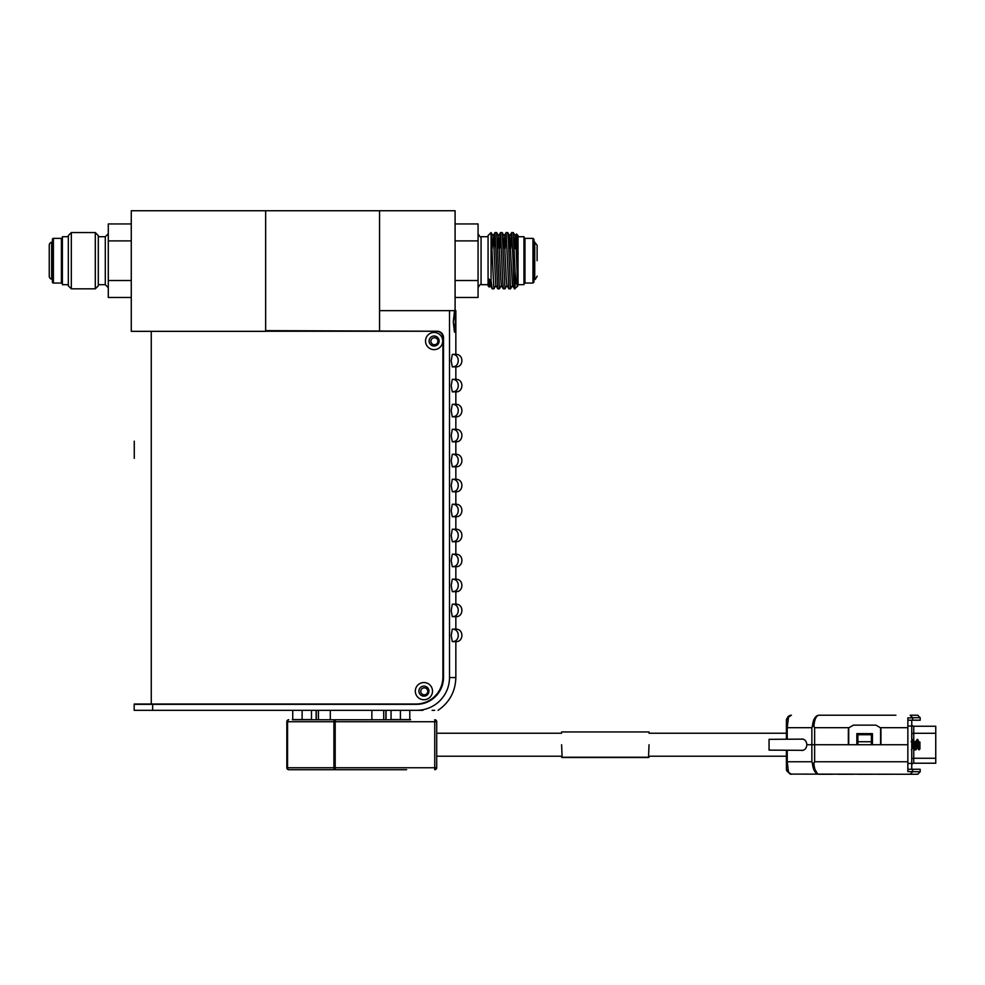 <?xml version="1.0" encoding="UTF-8"?>
<svg xmlns="http://www.w3.org/2000/svg" width="985" height="985" viewBox="0 0 985 985"><rect width="100%" height="100%" fill="white"/><g stroke="black" fill="none" stroke-linecap="round" stroke-linejoin="round"><path stroke-width="1.48" d="M516.423 233.962L518.036 235.575L518.036 284.96L516.423 233.962L515.808 248.614M537.12 260.705L537.12 245.265L537.12 260.705M534.732 279.198L534.732 242.212L533.968 241.239L533.968 282.03L532.971 283.04L532.971 238.37L533.968 239.367L533.968 280.159L534.732 279.198C534.855 280.06 535.655 279.038 537.12 276.145M518.036 236.72L523.971 236.72L523.971 284.677L518.036 284.677M489.323 287.091L488.067 285.835L488.067 235.575L491.059 232.571L491.059 280.59L488.892 279.05L489.323 287.091L490.333 285.391M497.757 288.79L495.024 232.571L496.699 232.62L499.432 288.827L497.794 288.827L495.787 285.391L493.756 243.221L493.116 236.018L491.096 232.571L493.879 288.827L492.204 288.79L491.059 280.59M493.879 288.827L495.886 285.391M499.432 288.827L501.439 285.391M500.577 232.571L502.252 232.62L504.973 288.827L503.31 288.79L502.658 280.59L500.577 232.571L499.58 248.614M504.973 288.827L506.992 285.391M506.13 232.571L507.792 232.62L508.445 240.82L510.525 288.827L508.851 288.79L506.13 232.571L505.133 248.614M510.525 288.827L512.545 285.391M495.024 232.571L494.027 248.614M515.044 282.806C514.379 297.692 513.727 283.2 513.062 260.705L511.671 232.571L510.686 248.614L508.752 248.614L509.664 236.018L511.634 232.62M511.671 232.571L513.345 232.62L515.044 271.601L516.238 282.941L517.494 286.376L517.901 285.478M517.494 286.376L514.453 288.827L512.434 285.391L509.664 236.018M515.044 288.827L515.044 271.601M379.557 330.64L379.557 210.741L455.095 210.741L455.095 310.657L379.557 310.657L379.557 210.741L265.654 210.741L265.654 330.64L437.205 331.243A6.292 6.292 0 0 1 443.509 337.535L443.509 677.348A26.977 26.977 0 0 1 416.532 704.324L134.169 704.324L134.169 710.32L416.729 710.32A32.776 32.776 0 0 0 449.505 677.545L449.505 310.657M455.095 223.94L478.07 223.94L478.07 297.47L455.095 297.47M478.07 280.516L455.095 280.516M478.07 240.894L455.095 240.894M517.605 286.216L515.955 243.221L515.217 236.018L514.33 248.614M508.851 288.79L506.893 285.391L506.241 278.189L504.209 236.018L503.224 248.614M503.31 288.79L501.34 285.391L500.7 278.189L498.669 236.018L497.684 248.614M493.116 236.018L492.131 248.614M492.204 288.79L490.235 285.391L489.668 279.605M427.761 691.335A3.497 3.497 0 0 0 424.264 687.838A3.497 3.497 0 0 0 420.767 691.335A3.497 3.497 0 0 0 424.264 694.831A3.497 3.497 0 0 0 427.761 691.335M437.906 341.229A3.497 3.497 0 0 0 434.41 337.732A3.497 3.497 0 0 0 430.913 341.229A3.497 3.497 0 0 0 434.41 344.725A3.497 3.497 0 0 0 437.906 341.229M413.786 710.32L416.729 710.32M418.723 710.32L422.934 710.32M432.119 710.32L434.619 710.32M454.565 332.154L454.91 331.342M455.365 321.8L455.353 319.497M453.272 321.849L454.442 311.58L455.365 321.849L454.442 332.117L453.272 321.849M449.505 677.545L455.846 677.545L455.846 641.629L452.3 641.629L451.204 635.51L452.3 629.144L455.846 629.144L455.846 616.647L452.3 616.647L451.204 610.54L452.3 604.162L455.846 604.162L455.846 591.665L452.3 591.665L451.204 585.558L452.3 579.18L455.846 579.18L455.846 566.695L452.3 566.695L451.204 560.576L452.3 554.198L455.846 554.198L455.846 541.713L452.3 541.713L451.204 535.594L452.3 529.228L455.846 529.228L455.846 516.731L452.3 516.731L451.204 510.624L452.3 504.246L455.846 504.246L455.846 491.761L452.3 491.761L451.204 485.642L452.3 479.264L455.846 479.264L455.846 466.779L452.3 466.779L451.204 460.66L452.3 454.282L455.846 454.282L455.846 441.797L452.3 441.797L451.204 435.678L452.3 429.312L455.846 429.312L455.846 416.815L452.3 416.815L451.204 410.708L452.3 404.33L455.846 404.33L455.846 391.845L452.3 391.845L451.204 385.726L452.3 379.348L455.846 379.348L455.846 366.863L452.3 366.863L451.204 360.744L452.3 354.378L455.846 354.378L455.846 310.657L455.095 310.657M452.3 354.378L452.3 354.378C460.229 353.984 460.241 367.245 452.3 366.863L454.048 366.605M458.013 358.306L457.188 356.829M452.3 379.348L452.3 379.348C460.229 378.966 460.241 392.227 452.3 391.845L454.048 391.587M458.013 383.288L457.188 381.811M452.3 404.33L452.3 404.33C460.229 403.936 460.241 417.197 452.3 416.815L454.048 416.556M458.013 408.258L457.188 406.793M452.3 429.312L452.3 429.312C460.229 428.918 460.241 442.179 452.3 441.797L454.048 441.539M458.013 433.24L457.188 431.762M452.3 454.282L452.3 454.282C460.229 453.9 460.241 467.161 452.3 466.779L454.048 466.521M458.013 458.222L457.188 456.744M452.3 479.264L452.3 479.264C460.229 478.882 460.241 492.143 452.3 491.761L454.048 491.49M458.013 483.204L457.188 481.727M452.3 504.246L452.3 504.246C460.229 503.852 460.241 517.113 452.3 516.731L454.048 516.472M458.013 508.174L457.188 506.696M452.3 529.228L452.3 529.228C460.229 528.834 460.241 542.095 452.3 541.713L454.048 541.454M458.013 533.156L457.188 531.678M452.3 554.198L452.3 554.198C460.229 553.816 460.241 567.077 452.3 566.695L454.048 566.437M458.013 558.138L457.188 556.66M452.3 579.18L452.3 579.18C460.229 578.786 460.241 592.059 452.3 591.665L454.048 591.406M458.013 583.12L457.188 581.642M452.3 604.162L452.3 604.162C460.229 603.768 460.241 617.029 452.3 616.647L454.048 616.388M458.013 608.09L457.188 606.612M452.3 629.144L452.3 629.144C460.229 628.75 460.241 642.011 452.3 641.629L454.048 641.37M458.013 633.072L457.188 631.594M409.785 710.32L409.785 719.567L400.427 719.567L400.427 710.32M400.427 719.567L391.057 719.567L391.057 710.32M311.482 710.32L311.482 719.567L302.112 719.567L302.112 710.32M302.112 719.567L292.742 719.567L292.742 710.32M316.123 710.32L316.123 719.752L312.319 719.752M383.707 710.32L383.707 719.752L385.861 719.752L385.861 710.32M330.307 710.32L330.307 719.752L410.634 719.752M134.268 458.333L134.268 441.145M415.325 691.138A8.594 8.594 0 0 1 423.919 682.543A8.594 8.594 0 0 1 432.513 691.138A8.594 8.594 0 0 1 423.919 699.732A8.594 8.594 0 0 1 415.325 691.138M428.943 691.138A5.024 5.024 0 0 0 423.919 686.114A5.024 5.024 0 0 0 418.896 691.138A5.024 5.024 0 0 0 423.919 696.161A5.024 5.024 0 0 0 428.943 691.138M425.52 341.032A8.594 8.594 0 0 1 434.114 332.438A8.594 8.594 0 0 1 442.708 341.032A8.594 8.594 0 0 1 434.114 349.626A8.594 8.594 0 0 1 425.52 341.032M439.138 341.032A5.024 5.024 0 0 0 434.114 336.008A5.024 5.024 0 0 0 429.091 341.032A5.024 5.024 0 0 0 434.114 346.055A5.024 5.024 0 0 0 439.138 341.032M265.654 331.243L436.614 331.243A6.292 6.292 0 0 1 442.905 337.535L442.905 677.052A26.977 26.977 0 0 1 415.929 704.029L134.268 704.029M53.399 238.37L53.399 283.04A0.997 0.997 0 0 1 52.402 282.03L52.402 239.367A0.997 0.997 0 0 1 53.399 238.37L61.39 238.37A0.997 0.997 0 0 0 62.387 237.373M53.399 283.04L61.39 283.04A0.997 0.997 0 0 1 62.387 284.037M52.402 280.159A0.997 0.997 0 0 0 51.639 279.198L51.639 242.212A0.997 0.997 0 0 0 52.402 241.239M51.639 279.198A3.152 3.152 0 0 1 49.25 276.145L49.25 245.265A3.152 3.152 0 0 1 51.639 242.212M98.303 284.677L105.296 284.677L105.296 236.72L108.288 233.728M98.303 236.72L105.296 236.72M95.299 288.827L98.303 285.835L98.303 235.575L95.299 232.571L95.299 288.827L71.326 288.827L71.326 232.571L95.299 232.571M71.326 232.571L68.322 235.575L68.322 285.835L71.326 288.827M68.322 236.72L62.387 236.72L62.387 284.677L68.322 284.677M131.276 331.342L265.654 331.342L265.654 210.741L131.276 210.741L131.276 331.342M131.276 223.94L108.288 223.94L108.288 240.894L131.276 240.894M131.276 280.516L108.288 280.516L108.288 240.894M108.288 280.516L108.288 297.47L131.276 297.47M395.145 769.704L406.14 769.704M401.646 769.704L399.639 769.704M308.317 769.704L394.64 769.704M390.651 719.752L386.046 719.752L386.046 710.32M292.336 719.752L335.183 719.752A1.97 1.268 90 0 0 333.915 721.722L287.546 721.722L287.546 767.746A1.97 1.268 90 0 0 288.802 769.704L296.325 769.704M406.633 769.704L288.802 769.704A1.97 1.97 0 0 1 286.832 767.746L286.832 721.722A1.97 1.97 0 0 1 288.802 719.752A1.97 1.268 90 0 0 287.546 721.722L286.832 721.722A1.97 1.97 0 0 1 288.802 719.752A1.97 1.97 0 0 0 286.832 721.722A1.97 1.97 0 0 1 288.802 719.752M436.712 721.722L434.742 721.722L434.742 719.752A1.97 1.97 0 0 1 436.712 721.722L436.712 767.746A1.97 1.97 0 0 1 434.742 769.704A1.97 1.97 0 0 0 436.712 767.746A1.97 1.97 0 0 1 434.742 769.704L434.742 721.722L335.183 721.722L335.183 767.746L436.712 767.746M288.802 769.704A1.97 1.97 0 0 1 286.832 767.746A1.97 1.97 0 0 0 288.802 769.704A1.97 1.97 0 0 1 286.832 767.746L333.915 767.746A1.97 1.268 90 0 0 335.183 769.704L335.183 767.746L333.915 767.746L333.915 721.722L335.183 721.722L335.183 719.752M786.412 733.234L649.029 733.234M561.598 733.234L436.712 733.234M786.412 756.221L649.029 756.221M561.598 756.221L436.712 756.221M917.7 715.208L920.199 717.708L917.7 715.208L910.202 715.208L912.701 717.856L907.862 717.856L907.862 744.734L880.935 744.734L880.935 730.144A4.999 4.999 0 0 0 880.294 727.693L875.936 725.145L853.355 725.145L848.996 727.693A4.999 4.999 0 0 0 848.356 730.144L848.356 744.734L806.85 744.734C806.555 741.274 804.991 739.366 802.159 739.009L801.162 739.132M832.67 715.208L818.843 715.208C816.085 715.812 814.447 719.506 813.893 726.314L814.632 727.693L848.996 727.693M895.919 715.208L818.843 715.208C815.248 715.812 813.093 719.506 812.391 726.314L811.862 727.693L787.224 727.693L788.517 717.166L791.411 715.208L790.142 715.369L791.386 715.208L790.167 715.369L786.412 720.195A3.595 3.337 -0 0 1 788.517 717.166M837.669 715.208L852.961 715.208M857.947 715.208L871.934 715.208M876.933 715.208L890.92 715.208M817.021 715.701L813.647 720.195M787.926 716.612L790.142 715.369M786.412 720.195L786.412 739.132M907.862 717.856L907.862 720.195L920.199 720.195L920.199 717.708L912.701 717.708M912.701 717.856L912.701 720.195M813.893 726.314L812.391 726.314M871.393 744.734L871.393 734.736L857.898 734.736L857.898 744.734L857.898 741.73L871.393 741.73L871.393 744.734M871.393 741.73L871.393 734.736L857.898 734.736L857.898 741.73M801.162 750.324L802.159 750.459C804.991 750.09 806.555 748.181 806.85 744.734L907.862 744.734L907.862 771.6L920.199 771.76L920.199 769.26L912.701 769.26L912.701 771.6M895.919 774.259L917.7 774.259L920.199 771.76L917.7 774.259M837.669 774.259L852.961 774.259M818.683 774.259L832.67 774.259M876.933 774.259L890.92 774.259M871.934 774.259L857.947 774.259M786.412 750.324L786.412 769.26L790.167 774.099L910.374 774.247M907.862 771.6L907.862 761.762L814.632 761.762L813.893 763.153C814.447 769.95 816.085 773.656 818.843 774.259C815.248 773.656 813.093 769.95 812.391 763.153L811.862 761.762L787.224 761.762L787.224 750.324M789.687 773.754L791.411 774.259L788.517 772.289L787.224 761.762L786.412 761.762M813.647 769.26L817.021 773.754M788.542 772.351L789.539 773.644M817.451 773.754L814.866 769.26M910.202 774.259L912.701 771.76M786.412 769.26A3.595 3.337 0 0 0 788.517 772.289M907.862 769.26L912.701 769.26M812.391 763.153L813.893 763.153M848.713 744.734L848.713 728.309M872.439 744.734L872.439 733.64L856.851 733.64L856.851 744.734M880.578 728.309L880.578 744.734M856.851 725.145L872.439 725.145M935.75 733.283L935.75 726.24L913.748 726.24L913.748 733.283L935.75 733.283L935.75 758.265L913.748 758.265L913.748 763.215L935.75 763.215L935.75 758.265M907.862 720.047L907.862 726.043L911.753 726.043L911.753 720.195M880.294 727.693L907.862 727.693L907.862 726.043M911.753 769.26L911.753 726.043M911.753 765.21A1.995 1.995 0 0 1 913.748 763.215M911.753 724.246A1.995 1.995 0 0 0 913.748 726.24M919.768 763.215L921.763 763.215L919.768 763.215M921.763 763.215L929.754 763.215M919.928 742.05L919.928 748.982L919.03 749.868L917.761 739.489L915.459 741.668M919.928 743.946L917.761 739.489M919.03 749.868L916.937 739.489M918.352 747.159L915.607 749.979L913.44 739.489L911.125 741.668M916.85 747.972L913.44 739.489M915.607 749.979L913.292 747.8L911.753 742M914.769 749.979L912.603 739.489M803.144 750.324L769.063 750.127L769.063 739.329L803.144 739.132M918.931 745.386L919.928 747.332M917.848 747.972L916.222 742.431L914.917 741.668M914.018 747.159L913.292 747.8M913.649 744.475L913.021 747.172M911.408 749.856L912.75 747.8L911.753 746.162M561.598 744.734C561.598 728.26 561.598 728.26 561.598 744.734L562.127 757.502L648.512 757.502L649.029 744.734C649.029 728.26 649.029 728.26 649.029 744.734M649.029 757.256L561.598 757.256M648.512 757.502L561.869 757.477M478.07 233.728C479.67 236.609 480.668 237.607 481.074 236.72L481.074 284.677L488.067 284.677M523.971 237.373L524.98 238.37L524.98 283.04L532.971 283.04M152.65 710.32L152.65 704.324M316.308 710.32L316.308 719.752M371.862 710.32L371.862 719.752M318.45 710.32L318.45 719.752M151.259 704.029L151.259 331.342M61.39 283.04L61.39 238.37M786.412 727.693L787.224 727.693L787.224 739.132M811.862 727.693L811.862 761.762M814.632 761.762L814.632 727.693M911.753 733.628L913.748 733.283L913.748 739.87M911.753 763.412L907.862 763.412M911.753 758.61L913.748 758.265L913.748 748.501M514.293 248.614L516.202 248.614M534.732 242.212L537.12 245.265M481.074 236.72L488.067 236.72M524.98 283.04L523.971 284.037M524.98 238.37L532.971 238.37M481.074 284.677C480.68 283.791 479.683 284.8 478.07 287.682M515.315 236.018L513.345 232.62M509.762 236.018L507.792 232.62M504.209 236.018L502.252 232.62M498.669 236.018L496.699 232.62M516.399 233.974L515.217 236.018M504.111 236.018L506.081 232.62M498.558 236.018L500.528 232.62M493.017 236.018L494.975 232.62M455.846 677.545C455.452 691.458 449.529 702.391 438.091 710.32M455.846 366.863C463.664 367.417 464.132 354.157 455.846 354.378M455.846 391.845C463.664 392.399 464.132 379.139 455.846 379.348M455.846 416.815C463.664 417.381 464.132 404.121 455.846 404.33M455.846 441.797C463.664 442.351 464.132 429.091 455.846 429.312M455.846 466.779C463.664 467.333 464.132 454.073 455.846 454.282M455.846 491.761C463.664 492.315 464.132 479.055 455.846 479.264M455.846 516.731C463.664 517.285 464.132 504.037 455.846 504.246M455.846 541.713C463.664 542.267 464.132 529.007 455.846 529.228M455.846 566.695C463.664 567.249 464.132 553.989 455.846 554.198M455.846 591.665C463.664 592.231 464.132 578.971 455.846 579.18M455.846 616.647C463.664 617.201 464.132 603.94 455.846 604.162M455.846 641.629C463.664 642.183 464.132 628.923 455.846 629.144M105.296 284.677L108.288 287.682M790.167 774.099L791.398 774.259M918.943 749.844L917.626 747.8M913.526 747.972L912.516 747.972M649.029 731.953L561.598 731.953"/></g></svg>
